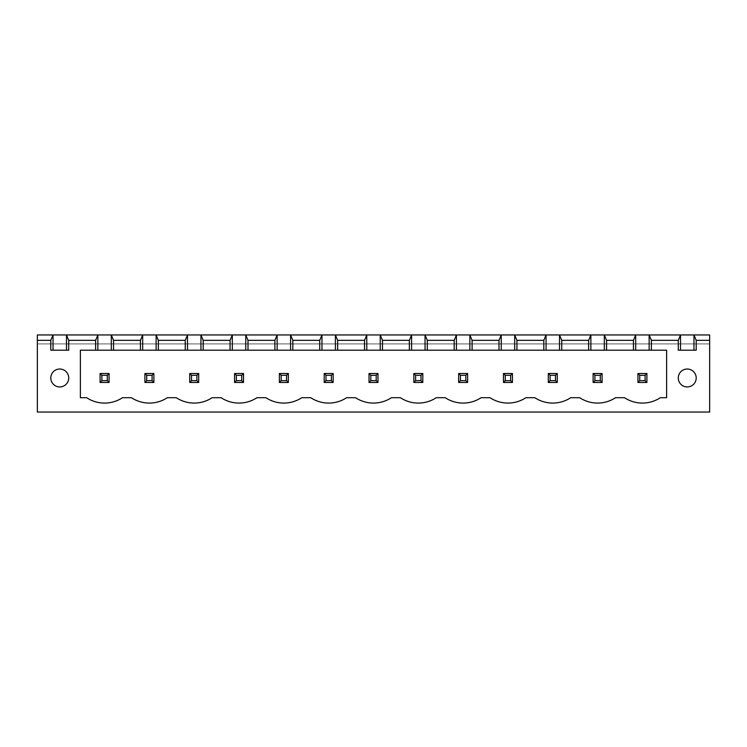 <?xml version="1.0" encoding="UTF-8"?>
<svg xmlns="http://www.w3.org/2000/svg" width="747" height="747" viewBox="0 0 747 747"><rect width="100%" height="100%" fill="white"/><g stroke="black" fill="none" stroke-linecap="round" stroke-linejoin="round"><path stroke-width="0.56" stroke-dasharray="3.73 2.8" d="M37.35 343.919L709.65 343.919L709.65 412.045L37.35 412.045L37.35 343.919L709.65 343.919L709.65 334.955L37.35 334.955L37.35 343.919M460.451 375.293L460.451 380.671L458.658 382.464L458.658 373.5L467.622 373.5L458.658 373.5L458.658 382.464L467.622 382.464L467.622 373.5L467.622 382.464L467.622 373.5L465.829 375.293L460.451 375.293L458.658 373.5L467.622 373.5M415.631 375.293L415.631 380.671L413.838 382.464L413.838 373.5L422.802 373.5L413.838 373.5L413.838 382.464L422.802 382.464L422.802 373.5L422.802 382.464L422.802 373.5L421.009 375.293L415.631 375.293L413.838 373.5L422.802 373.5M333.162 382.464L324.198 382.464L333.162 382.464L331.369 380.671L325.991 380.671L324.198 382.464L333.162 382.464L333.162 373.5L324.198 373.5L333.162 373.5L333.162 382.464L333.162 373.5L331.369 375.293L325.991 375.293L324.198 373.5L333.162 373.5M324.198 382.464L324.198 373.5M377.982 382.464L377.982 373.5L369.018 373.5L377.982 373.5L377.982 382.464L377.982 373.5L376.189 375.293L376.189 380.671L377.982 382.464L369.018 382.464L369.018 373.5L369.018 382.464L377.982 382.464L369.018 382.464L369.018 373.5L377.982 373.5M602.082 382.464L602.082 373.5L593.118 373.5L602.082 373.5L602.082 382.464L602.082 373.5L600.289 375.293L600.289 380.671L602.082 382.464L593.118 382.464L593.118 373.5L593.118 382.464L602.082 382.464L593.118 382.464L593.118 373.5L602.082 373.5M557.262 382.464L557.262 373.5L548.298 373.5L557.262 373.5L557.262 382.464L557.262 373.5L555.469 375.293L555.469 380.671L557.262 382.464L548.298 382.464L548.298 373.5L548.298 382.464L557.262 382.464L548.298 382.464L548.298 373.5L557.262 373.5M505.271 375.293L505.271 380.671L503.478 382.464L503.478 373.5L512.442 373.5L503.478 373.5L503.478 382.464L512.442 382.464L512.442 373.5L512.442 382.464L512.442 373.5L510.649 375.293L505.271 375.293L503.478 373.5L512.442 373.5M646.902 382.464L646.902 373.5L637.938 373.5L646.902 373.5L646.902 382.464L646.902 373.5L645.109 375.293L645.109 380.671L646.902 382.464L637.938 382.464L637.938 373.5L637.938 382.464L646.902 382.464L637.938 382.464L637.938 373.5L646.902 373.5M288.342 382.464L288.342 373.5L279.378 373.5L288.342 373.5L288.342 382.464L288.342 373.5L286.549 375.293L286.549 380.671L288.342 382.464L279.378 382.464L279.378 373.5L279.378 382.464L288.342 382.464L279.378 382.464L279.378 373.5L288.342 373.5M243.522 382.464L234.558 382.464L243.522 382.464L241.729 380.671L236.351 380.671L234.558 382.464L243.522 382.464L243.522 373.5L234.558 373.5L243.522 373.5L243.522 382.464L243.522 373.5L241.729 375.293L236.351 375.293L234.558 373.5L243.522 373.5M234.558 382.464L234.558 373.5M153.882 382.464L144.918 382.464L153.882 382.464L152.089 380.671L146.711 380.671L144.918 382.464L153.882 382.464L153.882 373.5L144.918 373.5L153.882 373.5L153.882 382.464L153.882 373.5L152.089 375.293L146.711 375.293L144.918 373.5L153.882 373.5M144.918 382.464L144.918 373.5M191.531 375.293L191.531 380.671L189.738 382.464L189.738 373.5L198.702 373.5L189.738 373.5L189.738 382.464L198.702 382.464L198.702 373.5L198.702 382.464L198.702 373.5L196.909 375.293L191.531 375.293L189.738 373.5L198.702 373.5M109.062 382.464L100.098 382.464L109.062 382.464L107.269 380.671L101.891 380.671L100.098 382.464L109.062 382.464L109.062 373.5L100.098 373.5L109.062 373.5L109.062 382.464L109.062 373.5L107.269 375.293L101.891 375.293L100.098 373.5L109.062 373.5M100.098 382.464L100.098 373.5M458.658 382.464L467.622 382.464L458.658 382.464L458.658 373.5M413.838 382.464L422.802 382.464L413.838 382.464L413.838 373.5M503.478 382.464L512.442 382.464L503.478 382.464L503.478 373.5M189.738 382.464L198.702 382.464L189.738 382.464L189.738 373.5M68.724 350.194L50.796 350.194M696.204 350.194L678.276 350.194M460.451 380.671L465.829 380.671L465.829 375.293M465.829 380.671L467.622 382.464M415.631 380.671L421.009 380.671L421.009 375.293M421.009 380.671L422.802 382.464M325.991 380.671L325.991 375.293M331.369 380.671L331.369 375.293M376.189 380.671L370.811 380.671L369.018 382.464M370.811 380.671L370.811 375.293L369.018 373.5M370.811 375.293L376.189 375.293M600.289 380.671L594.911 380.671L593.118 382.464M594.911 380.671L594.911 375.293L593.118 373.5M594.911 375.293L600.289 375.293M555.469 380.671L550.091 380.671L548.298 382.464M550.091 380.671L550.091 375.293L548.298 373.5M550.091 375.293L555.469 375.293M505.271 380.671L510.649 380.671L510.649 375.293M510.649 380.671L512.442 382.464M645.109 380.671L639.731 380.671L637.938 382.464M639.731 380.671L639.731 375.293L637.938 373.5M639.731 375.293L645.109 375.293M286.549 380.671L281.171 380.671L279.378 382.464M281.171 380.671L281.171 375.293L279.378 373.5M281.171 375.293L286.549 375.293M236.351 380.671L236.351 375.293M241.729 380.671L241.729 375.293M146.711 380.671L146.711 375.293M152.089 380.671L152.089 375.293M191.531 380.671L196.909 380.671L196.909 375.293M196.909 380.671L198.702 382.464M101.891 380.671L101.891 375.293M107.269 380.671L107.269 375.293M666.623 350.194L80.377 350.194L80.377 397.703L86.652 397.703A32.569 32.569 0 0 0 122.508 397.703L131.472 397.703A32.569 32.569 0 0 0 167.328 397.703L176.292 397.703A32.569 32.569 0 0 0 212.148 397.703L221.112 397.703A32.569 32.569 0 0 0 256.968 397.703L265.932 397.703A32.569 32.569 0 0 0 301.788 397.703L310.752 397.703A32.569 32.569 0 0 0 346.608 397.703L355.572 397.703A32.569 32.569 0 0 0 391.428 397.703L400.392 397.703A32.569 32.569 0 0 0 436.248 397.703L445.212 397.703A32.569 32.569 0 0 0 481.068 397.703L490.032 397.703A32.569 32.569 0 0 0 525.888 397.703L534.852 397.703A32.569 32.569 0 0 0 570.708 397.703L579.672 397.703A32.569 32.569 0 0 0 615.528 397.703L624.492 397.703A32.569 32.569 0 0 0 660.348 397.703L666.623 397.703L666.623 350.194M68.724 377.982A8.964 8.964 0 0 0 55.278 370.223A8.964 8.964 0 0 0 55.278 385.741A8.964 8.964 0 0 0 68.724 377.982M696.204 377.982A8.964 8.964 0 0 0 682.758 370.223A8.964 8.964 0 0 0 682.758 385.741A8.964 8.964 0 0 0 696.204 377.982"/><path stroke-width="1.12" d="M37.35 412.045L37.35 334.955L709.65 334.955L709.65 412.045L37.35 412.045M37.35 340.333L50.796 340.333L50.796 350.194L68.724 350.194L68.724 340.333L95.616 340.333L95.616 350.194L80.377 350.194L80.377 397.703L86.652 397.703A32.569 32.569 0 0 0 122.508 397.703L131.472 397.703A32.569 32.569 0 0 0 167.328 397.703L176.292 397.703A32.569 32.569 0 0 0 212.148 397.703L221.112 397.703A32.569 32.569 0 0 0 256.968 397.703L265.932 397.703A32.569 32.569 0 0 0 301.788 397.703L310.752 397.703A32.569 32.569 0 0 0 346.608 397.703L355.572 397.703A32.569 32.569 0 0 0 391.428 397.703L400.392 397.703A32.569 32.569 0 0 0 436.248 397.703L445.212 397.703A32.569 32.569 0 0 0 481.068 397.703L490.032 397.703A32.569 32.569 0 0 0 525.888 397.703L534.852 397.703A32.569 32.569 0 0 0 570.708 397.703L579.672 397.703A32.569 32.569 0 0 0 615.528 397.703L624.492 397.703A32.569 32.569 0 0 0 660.348 397.703L666.623 397.703L666.623 350.194L651.384 350.194L651.384 340.333L678.276 340.333L678.276 350.194L696.204 350.194L696.204 340.333L709.65 340.333M53.037 350.194L53.037 334.955L50.796 340.333M696.204 340.333L693.963 334.955L693.963 350.194M68.724 340.333L66.483 334.955L66.483 350.194M651.384 340.333L649.143 334.955L649.143 350.194L635.697 350.194L635.697 334.955L633.456 340.333L606.564 340.333L604.323 334.955L604.323 350.194L590.877 350.194L590.877 334.955L588.636 340.333L561.744 340.333L559.503 334.955L559.503 350.194L546.057 350.194L546.057 334.955L543.816 340.333L516.924 340.333L514.683 334.955L514.683 350.194L501.237 350.194L501.237 334.955L498.996 340.333L472.104 340.333L469.863 334.955L469.863 350.194L456.417 350.194L456.417 334.955L454.176 340.333L427.284 340.333L425.043 334.955L425.043 350.194L411.597 350.194L411.597 334.955L409.356 340.333L382.464 340.333L380.223 334.955L380.223 350.194L366.777 350.194L366.777 334.955L364.536 340.333L337.644 340.333L335.403 334.955L335.403 350.194L321.957 350.194L321.957 334.955L319.716 340.333L292.824 340.333L290.583 334.955L290.583 350.194L277.137 350.194L277.137 334.955L274.896 340.333L248.004 340.333L245.763 334.955L245.763 350.194L232.317 350.194L232.317 334.955L230.076 340.333L203.184 340.333L200.943 334.955L200.943 350.194L187.497 350.194L187.497 334.955L185.256 340.333L158.364 340.333L156.123 334.955L156.123 350.194L142.677 350.194L142.677 334.955L140.436 340.333L113.544 340.333L111.303 334.955L111.303 350.194L97.857 350.194L97.857 334.955L95.616 340.333M678.276 340.333L680.517 334.955L680.517 350.194M97.857 350.194L95.616 350.194M142.677 350.194L111.303 350.194M187.497 350.194L156.123 350.194M232.317 350.194L200.943 350.194M277.137 350.194L245.763 350.194M321.957 350.194L290.583 350.194M366.777 350.194L335.403 350.194M411.597 350.194L380.223 350.194M456.417 350.194L425.043 350.194M501.237 350.194L469.863 350.194M546.057 350.194L514.683 350.194M590.877 350.194L559.503 350.194M635.697 350.194L604.323 350.194M651.384 350.194L649.143 350.194M68.724 377.982A8.964 8.964 0 0 0 55.278 370.223A8.964 8.964 0 0 0 55.278 385.741A8.964 8.964 0 0 0 68.724 377.982M696.204 377.982A8.964 8.964 0 0 0 682.758 370.223A8.964 8.964 0 0 0 682.758 385.741A8.964 8.964 0 0 0 696.204 377.982M113.544 340.333L113.544 350.194M140.436 340.333L140.436 350.194M158.364 340.333L158.364 350.194M185.256 340.333L185.256 350.194M633.456 340.333L633.456 350.194M203.184 340.333L203.184 350.194M606.564 340.333L606.564 350.194M230.076 340.333L230.076 350.194M588.636 340.333L588.636 350.194M248.004 340.333L248.004 350.194M561.744 340.333L561.744 350.194M274.896 340.333L274.896 350.194M543.816 340.333L543.816 350.194M292.824 340.333L292.824 350.194M516.924 340.333L516.924 350.194M319.716 340.333L319.716 350.194M498.996 340.333L498.996 350.194M337.644 340.333L337.644 350.194M472.104 340.333L472.104 350.194M364.536 340.333L364.536 350.194M454.176 340.333L454.176 350.194M382.464 340.333L382.464 350.194M427.284 340.333L427.284 350.194M409.356 340.333L409.356 350.194M467.622 373.5L467.622 382.464L458.658 382.464L458.658 373.5L467.622 373.5L465.829 375.293L465.829 380.671L467.622 382.464M422.802 373.5L413.838 373.5L413.838 382.464L422.802 382.464L422.802 373.5L421.009 375.293L421.009 380.671L422.802 382.464M324.198 373.5L333.162 373.5L333.162 382.464L324.198 382.464L324.198 373.5L325.991 375.293L331.369 375.293L331.369 380.671L333.162 382.464M377.982 373.5L369.018 373.5L369.018 382.464L377.982 382.464L377.982 373.5L376.189 375.293L376.189 380.671L377.982 382.464M602.082 373.5L593.118 373.5L593.118 382.464L602.082 382.464L602.082 373.5L600.289 375.293L600.289 380.671L602.082 382.464M557.262 373.5L548.298 373.5L548.298 382.464L557.262 382.464L557.262 373.5L555.469 375.293L555.469 380.671L557.262 382.464M512.442 373.5L512.442 382.464L503.478 382.464L503.478 373.5L512.442 373.5L510.649 375.293L510.649 380.671L512.442 382.464M646.902 373.5L637.938 373.5L637.938 382.464L646.902 382.464L646.902 373.5L645.109 375.293L645.109 380.671L646.902 382.464M288.342 373.5L279.378 373.5L279.378 382.464L288.342 382.464L288.342 373.5L286.549 375.293L286.549 380.671L288.342 382.464M234.558 373.5L243.522 373.5L243.522 382.464L234.558 382.464L234.558 373.5L236.351 375.293L241.729 375.293L241.729 380.671L243.522 382.464M144.918 373.5L153.882 373.5L153.882 382.464L144.918 382.464L144.918 373.5L146.711 375.293L152.089 375.293L152.089 380.671L153.882 382.464M198.702 373.5L198.702 382.464L189.738 382.464L189.738 373.5L198.702 373.5L196.909 375.293L196.909 380.671L198.702 382.464M100.098 373.5L109.062 373.5L109.062 382.464L100.098 382.464L100.098 373.5L101.891 375.293L107.269 375.293L107.269 380.671L109.062 382.464M458.658 373.5L460.451 375.293L465.829 375.293M460.451 375.293L460.451 380.671L458.658 382.464M460.451 380.671L465.829 380.671M413.838 373.5L415.631 375.293L415.631 380.671L413.838 382.464M415.631 380.671L421.009 380.671M415.631 375.293L421.009 375.293M333.162 373.5L331.369 375.293M325.991 375.293L325.991 380.671L324.198 382.464M325.991 380.671L331.369 380.671M369.018 373.5L370.811 375.293L370.811 380.671L369.018 382.464M370.811 380.671L376.189 380.671M370.811 375.293L376.189 375.293M593.118 373.5L594.911 375.293L594.911 380.671L593.118 382.464M594.911 380.671L600.289 380.671M594.911 375.293L600.289 375.293M548.298 373.5L550.091 375.293L550.091 380.671L548.298 382.464M550.091 380.671L555.469 380.671M550.091 375.293L555.469 375.293M503.478 373.5L505.271 375.293L510.649 375.293M505.271 375.293L505.271 380.671L503.478 382.464M505.271 380.671L510.649 380.671M637.938 373.5L639.731 375.293L639.731 380.671L637.938 382.464M639.731 380.671L645.109 380.671M639.731 375.293L645.109 375.293M279.378 373.5L281.171 375.293L281.171 380.671L279.378 382.464M281.171 380.671L286.549 380.671M281.171 375.293L286.549 375.293M243.522 373.5L241.729 375.293M236.351 375.293L236.351 380.671L234.558 382.464M236.351 380.671L241.729 380.671M153.882 373.5L152.089 375.293M146.711 375.293L146.711 380.671L144.918 382.464M146.711 380.671L152.089 380.671M189.738 373.5L191.531 375.293L196.909 375.293M191.531 375.293L191.531 380.671L189.738 382.464M191.531 380.671L196.909 380.671M109.062 373.5L107.269 375.293M101.891 375.293L101.891 380.671L100.098 382.464M101.891 380.671L107.269 380.671"/></g></svg>
